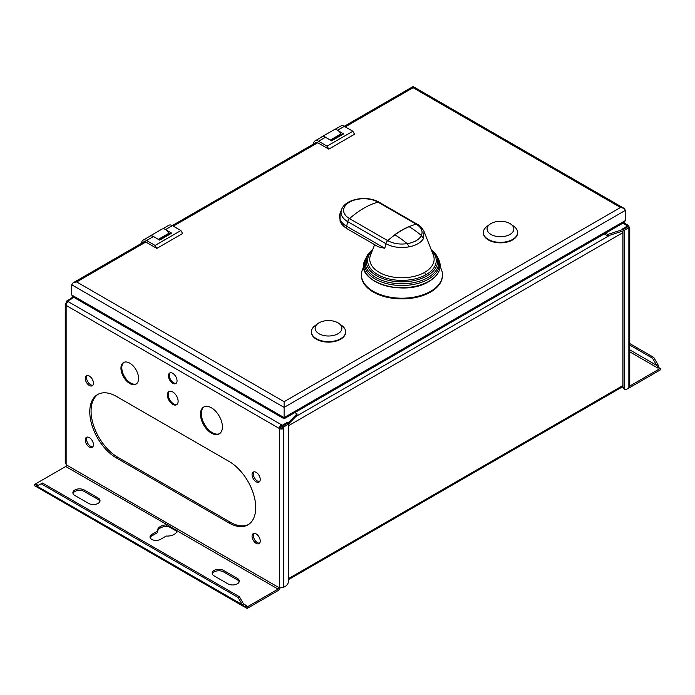 <?xml version="1.0" encoding="UTF-8"?>
<svg xmlns="http://www.w3.org/2000/svg" width="695" height="695" viewBox="0 0 695 695"><rect width="100%" height="100%" fill="white"/><g stroke="black" fill="none" stroke-linecap="round" stroke-linejoin="round"><path stroke-width="1.04" d="M622.885 230.975L622.885 386.959A3.649 2.102 120 0 0 623.641 388.635L624.927 389.374A3.649 2.102 -60 0 1 624.171 387.706L624.171 230.349L623.71 230.08M623.676 229.228L607.769 234.441L607.769 235.926L623.676 230.714L623.71 229.211L622.807 228.69L627.533 225.953L626.716 225.484A3.041 1.755 -60 0 1 628.237 225.336A3.041 1.755 -60 0 1 628.871 226.726A3.041 1.755 180 0 1 629.757 227.969A3.041 1.755 180 0 1 628.871 229.211L628.871 227.639L627.576 226.891L623.641 229.168M35.923 486.526L34.75 485.848L34.75 484.363L36.183 485.188L35.897 486.457L41.196 483.781L238.09 597.457L242.251 604.65L245.405 607.413A3.041 1.755 -60 0 0 245.683 607.421L247.116 608.455L247.116 606.97L278.07 589.099A1.216 0.704 120 0 0 278.93 587.605L278.93 587.032L279.364 587.275A3.041 1.755 0 0 0 283.664 587.275L285.775 586.059A3.649 2.102 -60 0 0 288.356 581.593L288.356 424.228L283.664 426.939L283.664 428.511L282.37 427.764L282.37 426.191L283.664 426.939M282.37 426.191L287.061 423.49L288.356 424.228M281.466 426.304A3.041 1.755 60 0 1 282.326 427.79M71.368 298.954L70.829 298.642L66.129 301.352L67.424 302.099M624.927 389.374A3.649 2.102 -60 0 0 626.751 389.191L628.871 387.975A3.041 1.755 0 0 0 629.757 386.733L629.757 227.969M628.749 388.045A3.041 1.755 -60 0 0 629.296 387.81L660.25 369.94L660.25 368.446L658.817 367.62L657.957 368.115A1.216 0.704 120 0 0 658.417 367.707L658.495 367.811M629.757 386.055L660.25 368.446M659.103 368.567L657.957 364.64L653.804 357.447L652.509 358.194L656.671 365.388L657.957 364.64M658.417 367.707L656.671 365.388L629.757 349.854M653.804 357.447L629.757 343.565M652.509 358.194L629.757 345.05M623.676 230.714L623.71 229.211M288.303 424.202L297.026 415.332L297.026 413.846L294.828 412.578M607.769 235.926L604.285 233.92M605.571 233.172L607.769 234.441M341.931 134.882L340.984 133.9A7.176 4.144 -120 0 0 338.395 130.851A7.176 4.144 -120 0 0 333.878 129.861L321.837 136.811A7.176 4.144 60 0 1 326.355 137.801L325.425 137.271L318.545 141.241L327.058 146.15L352.852 131.259L344.338 126.351A7.054 4.074 -120 0 0 340.811 125.995L334.59 129.591M169.971 234.163L169.024 233.181A7.176 4.144 -120 0 0 166.435 230.132A7.176 4.144 -120 0 0 161.918 229.142L149.877 236.091A7.176 4.144 60 0 1 154.394 237.082L153.465 236.543L146.584 240.522L155.098 245.431L156.818 248.41L145.55 241.903A3.154 1.816 -120 0 0 143.969 241.747A3.154 1.816 -120 0 0 143.578 242.138M321.238 137.297A7.176 4.144 60 0 1 321.837 136.811M313.558 143.995A7.054 4.074 60 0 1 315.017 140.885L321.898 136.915A7.054 4.074 60 0 1 325.425 137.271M340.984 133.9L330.29 140.077M338.395 130.851L343.651 133.892L331.619 140.842L326.355 137.801M330.672 140.294L340.984 134.335M71.741 284.794L284.107 407.4L625.448 210.333L625.448 220.515L624.006 222.53L284.107 418.772L73.183 296.991L71.741 294.975L71.741 284.794L73.183 282.778L76.676 281.944L284.107 401.701L620.513 207.484L413.082 87.726C413.082 86.18 413.082 86.18 413.082 87.726C413.082 86.18 413.082 86.18 413.082 87.726L345.259 126.881M284.107 417.704L284.107 417.591C284.107 419.128 284.107 419.128 284.107 417.591L71.741 294.975M284.107 401.701L284.107 417.591L625.448 220.515M141.598 243.276A7.054 4.074 60 0 1 143.057 240.166A7.054 4.074 60 0 1 146.584 240.522M156.818 248.41L182.611 233.52L180.891 230.54L172.377 225.623A7.054 4.074 -120 0 0 168.859 225.276L162.63 228.872M327.058 146.15L328.778 149.13L317.511 142.623A3.154 1.816 -120 0 0 315.93 142.466A3.154 1.816 -120 0 0 315.539 142.857M328.778 149.13L354.572 134.239L352.852 131.259M311.421 332.01A17.097 9.869 -0 0 0 311.412 332.253A17.097 9.869 -0 0 0 316.425 339.238A17.097 9.869 -0 0 0 335.06 341.375A17.097 9.869 -0 0 0 345.615 332.253A17.097 9.869 -0 0 0 345.606 332.01M483.381 232.729A17.097 9.869 -0 0 0 483.373 232.973A17.097 9.869 -0 0 0 488.385 239.957A17.097 9.869 -0 0 0 507.02 242.095A17.097 9.869 -0 0 0 517.575 232.973A17.097 9.869 -0 0 0 517.567 232.729M361.435 274.812L361.435 275.507A40.51 23.387 0 0 0 373.302 292.048A40.51 23.387 0 0 0 417.443 297.113A40.51 23.387 0 0 0 442.454 275.507L442.454 274.812A40.51 23.387 180 0 1 417.443 296.418A40.51 23.387 180 0 1 373.302 291.353A40.51 23.387 180 0 1 361.435 274.812A40.51 23.387 180 0 1 362.442 269.643L363.728 266.359M155.098 245.431L180.891 230.54M166.435 230.132L171.691 233.172L159.659 240.122L154.394 237.082M315.017 140.885A7.054 4.074 60 0 1 318.545 141.241M625.448 210.333L624.006 208.318L620.513 207.484M143.057 240.166L149.938 236.196A7.054 4.074 60 0 1 153.465 236.543M149.286 236.578A7.176 4.144 60 0 1 149.877 236.091M169.024 233.181L158.33 239.358M158.712 239.575L169.024 233.616M339.021 323.505L341.949 325.651A17.097 9.869 180 0 1 345.615 331.758A17.097 9.869 180 0 1 335.06 340.88A17.097 9.869 180 0 1 316.425 338.743A17.097 9.869 180 0 1 311.412 331.758A17.097 9.869 180 0 1 315.078 325.651L318.006 323.505A13.379 7.723 180 0 1 337.97 322.828A13.379 7.723 180 0 1 339.021 323.505A13.379 7.723 180 0 1 337.396 334.06A13.379 7.723 180 0 1 319.057 333.748A13.379 7.723 180 0 1 318.006 323.505M510.981 224.224L513.909 226.37A17.097 9.869 180 0 1 517.575 232.478A17.097 9.869 180 0 1 507.02 241.599A17.097 9.869 180 0 1 488.385 239.462A17.097 9.869 180 0 1 483.373 232.478A17.097 9.869 180 0 1 487.039 226.37L489.966 224.224A13.379 7.723 180 0 1 509.93 223.547A13.379 7.723 180 0 1 510.981 224.224A13.379 7.723 180 0 1 509.357 234.78A13.379 7.723 180 0 1 491.018 234.467A13.379 7.723 180 0 1 489.966 224.224M440.161 266.359L441.447 269.643A40.51 23.387 180 0 1 442.454 274.812M372.32 250.582A34.316 19.808 0 0 0 380.99 276.262A34.316 19.808 0 0 0 426.209 274.586A2.433 1.407 60 0 1 424.706 272.327A32.187 18.583 -0 0 0 433.341 255.082L424.08 231.513L423.437 238.628A22.7 13.109 180 0 1 409.251 246.821L407.209 243.65C401.649 239.158 397.523 236.248 394.847 234.901L394.673 234.797A79.039 45.635 -60 0 1 408.86 226.605L409.034 226.709A79.039 45.635 -60 0 1 416.192 224.19L378.011 202.149A79.039 45.635 120 0 0 363.763 208.239A79.039 45.635 120 0 0 349.516 218.604A3.649 2.102 120 0 0 347.709 221.636A22.7 13.109 180 0 1 341.619 209.464L340.133 213.269A24.229 13.987 0 0 0 346.631 226.249A3.649 2.102 120 0 0 346.51 227.204A3.649 2.102 120 0 0 347.265 228.872L378.384 246.838L384.813 248.297L385.89 243.676L347.709 221.636L346.631 226.249L384.813 248.297M409.251 246.821C400.424 248.332 392.64 247.281 385.89 243.676A3.649 2.102 120 0 1 387.697 240.644A79.039 45.635 -60 0 1 394.847 234.901L394.847 234.901A79.039 45.635 -60 0 1 401.945 230.288A79.039 45.635 120 0 1 409.034 226.709C411.796 228.116 415.914 231.027 421.396 235.457C423.142 231.166 421.405 227.413 416.192 224.19A3.649 2.102 -60 0 1 417.356 224.294L417.356 224.294A3.649 2.102 -60 0 1 417.365 224.294L379.175 202.245A3.649 2.102 120 0 0 378.011 202.149A20.146 11.633 -0 0 0 349.516 202.149A20.146 11.633 -0 0 0 349.516 218.604L387.697 240.644C393.266 243.658 399.773 244.657 407.209 243.65A20.146 11.633 0 0 0 421.396 235.457L423.437 238.628M297.026 413.846L287.999 423.029L287.999 424.019M283.664 587.275L283.664 428.511A3.041 1.755 180 0 1 279.364 428.511A3.041 1.755 -60 0 1 281.51 424.793L281.51 426.278L282.37 426.721M71.29 298.911L71.29 297.955L73.557 297.208M71.29 297.955L72.193 298.476L67.467 301.213L281.51 424.793L282.326 425.262L287.052 422.534L287.999 423.029M287.956 424.002L287.956 423.055M287.052 423.49L287.052 422.534M282.326 426.747L282.326 425.262M281.51 426.278A1.216 0.704 120 0 0 280.65 427.764A1.216 0.704 0 0 0 282.37 427.764M279.364 587.275L279.364 428.511L280.65 427.764M68.284 301.682A3.041 1.755 120 0 0 66.129 305.409A3.041 1.755 180 0 1 65.243 304.167A3.041 1.755 180 0 1 66.129 302.924L66.129 301.352M67.467 301.213L67.467 302.342M65.243 304.167L65.243 462.931A3.041 1.755 -0 0 0 66.129 464.173L66.564 464.998A1.216 0.704 -60 0 1 65.704 466.493L34.75 484.363M229.063 522.996L116.43 457.97A37.695 21.762 -120 0 1 91.81 424.749A37.695 21.762 -120 0 1 97.587 394.543A37.695 21.762 -120 0 1 116.43 396.411L229.063 461.437A37.695 21.762 -120 0 1 253.692 494.658A37.695 21.762 -120 0 1 247.907 524.864A37.695 21.762 -120 0 1 229.063 522.996L230.349 522.249L117.724 457.223A37.695 21.762 60 0 1 93.278 424.593A37.695 21.762 60 0 1 98.238 394.195M177.043 380.773A6.081 3.51 -120 0 0 174.393 374.657A6.081 3.51 -120 0 0 169.71 373.024A6.081 3.51 -120 0 0 168.451 375.813A6.081 3.51 -120 0 0 171.1 381.929A6.081 3.51 -120 0 0 175.783 383.562A6.081 3.51 -120 0 0 177.043 380.773M93.434 444.687A5.777 3.336 -120 0 0 90.906 438.875A5.777 3.336 -120 0 0 86.458 437.329A5.777 3.336 -120 0 0 85.259 439.97A5.777 3.336 -120 0 0 87.787 445.782A5.777 3.336 -120 0 0 92.235 447.328A5.777 3.336 -120 0 0 93.434 444.687M260.234 479.437A5.777 3.336 -120 0 0 257.706 473.625A5.777 3.336 -120 0 0 253.258 472.079A5.777 3.336 -120 0 0 252.059 474.72A5.777 3.336 -120 0 0 254.587 480.532A5.777 3.336 -120 0 0 259.035 482.078A5.777 3.336 -120 0 0 260.234 479.437M260.234 540.988A5.777 3.336 -120 0 0 257.706 535.176A5.777 3.336 -120 0 0 253.258 533.63A5.777 3.336 -120 0 0 252.059 536.271A5.777 3.336 -120 0 0 254.587 542.083A5.777 3.336 -120 0 0 259.035 543.629A5.777 3.336 -120 0 0 260.234 540.988M93.434 383.136A5.777 3.336 -120 0 0 90.906 377.324A5.777 3.336 -120 0 0 86.458 375.778A5.777 3.336 -120 0 0 85.259 378.419A5.777 3.336 -120 0 0 87.787 384.231A5.777 3.336 -120 0 0 92.235 385.777A5.777 3.336 -120 0 0 93.434 383.136M138.574 378.419A12.467 7.193 -120 0 0 133.127 365.874A12.467 7.193 -120 0 0 123.528 362.538A12.467 7.193 -120 0 0 120.947 368.246A12.467 7.193 -120 0 0 126.386 380.782A12.467 7.193 -120 0 0 135.985 384.127A12.467 7.193 -120 0 0 138.574 378.419M178.12 401.25A7.602 4.387 -120 0 0 174.801 393.605A7.602 4.387 -120 0 0 168.946 391.572A7.602 4.387 -120 0 0 167.373 395.047A7.602 4.387 -120 0 0 170.692 402.692A7.602 4.387 -120 0 0 176.547 404.733A7.602 4.387 -120 0 0 178.12 401.25M222.4 426.817A15.507 8.948 -120 0 0 215.632 411.214A15.507 8.948 -120 0 0 203.687 407.062A15.507 8.948 -120 0 0 200.473 414.159A15.507 8.948 -120 0 0 207.24 429.762A15.507 8.948 -120 0 0 219.186 433.915A15.507 8.948 -120 0 0 222.4 426.817M35.897 486.457L244.562 607.022M36.896 485.014L38.329 485.431L37.044 484.693A1.216 0.704 -60 0 1 36.583 484.797L36.183 485.779M41.196 483.781L42.491 483.034L239.384 596.71L238.09 597.457M37.044 486.179L242.251 604.65L243.537 603.912L239.384 596.71M245.405 607.413L245.683 606.144L247.116 606.97M246.543 605.649L243.537 603.912L246.091 605.753A1.216 0.704 120 0 0 246.543 605.649L245.474 605.441M245.683 607.421L245.683 606.735M280.137 587.605A3.041 1.755 -60 0 1 278.07 590.585L247.116 608.455M157.6 531.336A9.73 5.612 180 0 1 166.791 526.341L168.364 526.41L176.678 531.206L176.982 532.222M150.146 537.661A6.081 3.51 180 0 1 151.788 535.923L157.6 532.57L157.6 531.076L151.788 534.429A6.081 3.51 0 0 0 150.007 536.914A6.081 3.51 0 0 0 153.76 540.154A6.081 3.51 0 0 0 160.389 539.398L166.192 536.045A9.73 5.612 0 0 0 176.982 530.737L167.982 525.203L168.364 526.41M73.001 493.476A6.689 3.857 180 0 1 77.614 490.531A6.689 3.857 180 0 1 84.295 491.495L98.056 499.436A6.689 3.857 180 0 1 99.889 501.425M212.288 573.896A6.689 3.857 180 0 1 216.901 570.951A6.689 3.857 180 0 1 223.582 571.907L237.343 579.856A6.689 3.857 180 0 1 239.176 581.837M166.791 526.341L166.791 524.855A9.73 5.612 0 0 0 157.539 530.459A9.73 5.612 0 0 0 157.6 531.076M167.982 525.203L65.704 466.493M176.678 531.206L176.295 530.007M84.295 490.001A6.689 3.857 0 0 0 77.006 489.167A6.689 3.857 0 0 0 72.879 492.738A6.689 3.857 0 0 0 74.834 495.466L88.595 503.406A6.689 3.857 0 0 0 95.884 504.249A6.689 3.857 0 0 0 100.011 500.678A6.689 3.857 0 0 0 98.056 497.95L84.295 490.001L84.295 491.495M223.582 570.421A6.689 3.857 0 0 0 216.293 569.587A6.689 3.857 0 0 0 212.166 573.149A6.689 3.857 0 0 0 214.121 575.886L227.882 583.826A6.689 3.857 0 0 0 235.171 584.66A6.689 3.857 0 0 0 239.297 581.098A6.689 3.857 0 0 0 237.343 578.362L223.582 570.421L223.582 571.907M66.763 303.289L66.129 302.924M248.541 524.473A37.695 21.762 60 0 1 230.349 522.249M92.809 446.833A5.777 3.336 60 0 1 88.656 444.574A5.777 3.336 60 0 1 86.554 439.231A5.777 3.336 60 0 1 87.179 437.086M259.609 481.583A5.777 3.336 60 0 1 255.456 479.315A5.777 3.336 60 0 1 253.354 473.973A5.777 3.336 60 0 1 253.979 471.827M259.609 543.134A5.777 3.336 60 0 1 255.456 540.875A5.777 3.336 60 0 1 253.354 535.532A5.777 3.336 60 0 1 253.979 533.386M92.809 385.282A5.777 3.336 60 0 1 88.656 383.014A5.777 3.336 60 0 1 86.554 377.672A5.777 3.336 60 0 1 87.179 375.526M176.183 383.258A6.081 3.51 60 0 1 171.682 381.129A6.081 3.51 60 0 1 169.311 375.317A6.081 3.51 60 0 1 170.171 372.833M136.402 383.849A12.467 7.193 60 0 1 126.968 379.983A12.467 7.193 60 0 1 121.807 367.742A12.467 7.193 60 0 1 123.971 362.312M176.956 404.438A7.602 4.387 60 0 1 171.274 401.892A7.602 4.387 60 0 1 168.233 394.552A7.602 4.387 60 0 1 169.398 391.363M219.611 433.645A15.507 8.948 60 0 1 207.822 428.963A15.507 8.948 60 0 1 201.333 413.664A15.507 8.948 60 0 1 204.13 406.836M628.871 226.726L628.08 227.178M627.533 225.953L627.533 226.917M628.871 227.639L624.171 230.349M288.356 578.692L622.885 385.551M622.885 386.959L624.171 387.706M288.356 425.8L622.885 232.66M628.871 387.975L628.871 229.211M609.758 235.275L295.896 416.487M344.338 126.351L337.544 130.269M145.785 242.042L76.676 281.944M317.745 142.762L173.298 226.162M172.377 225.623L165.584 229.55M369.445 277.253A37.869 21.858 0 0 0 428.719 281.492M364.675 260.764A38.216 22.066 0 0 0 383.484 284.959A38.216 22.066 0 0 0 428.963 281.249A38.216 22.066 0 0 0 439.214 260.764L438.536 259.044A37.521 21.667 180 0 1 428.476 279.155A37.521 21.667 180 0 1 383.822 282.804A37.521 21.667 180 0 1 365.353 259.044L364.675 260.764C354.476 281.623 404.342 297.39 428.902 281.51C438.449 275.672 441.89 268.757 439.214 260.764M365.353 259.044L369.618 252.441A36.766 21.224 0 0 0 379.965 279.555A36.766 21.224 0 0 0 427.938 277.557A36.766 21.224 0 0 0 434.271 252.441L433.315 251.416A35.68 20.598 180 0 1 427.173 275.793A35.68 20.598 180 0 1 380.617 277.739A35.68 20.598 180 0 1 370.574 251.416A35.68 20.598 180 0 1 372.798 249.349M431.569 250.582A34.316 19.808 180 0 1 426.209 274.586M374.631 244.675L370.548 255.082A32.187 18.583 0 0 0 379.183 272.327A32.187 18.583 0 0 0 424.706 272.327M279.364 428.511L66.129 305.409L66.129 464.173M66.564 464.998L278.93 587.605M151.788 534.429L151.788 535.923M278.07 589.099L176.982 530.737M98.056 499.436L98.056 497.95M237.343 579.856L237.343 578.362M117.724 457.223L116.43 457.97M626.716 225.484L622.807 223.225M657.957 368.115L629.757 351.835M622.885 386.585L288.356 579.726M144.508 241.599L73.183 282.778M316.468 142.319L172.282 225.571M624.006 208.318L413.082 86.545L344.233 126.29M311.412 332.253L311.412 331.758M345.615 332.253L345.615 331.758M483.373 232.973L483.373 232.478M517.575 232.973L517.575 232.478M372.807 249.331L369.618 252.441M433.315 251.416L431.082 249.331M438.536 259.044L434.271 252.441M379.175 202.245C367.542 195.243 345.667 198.405 341.619 209.464M347.265 228.872C340.897 224.815 340.09 221.149 340.029 220.967L340.133 213.269M424.08 231.513C421.856 227.613 419.615 225.206 417.356 224.294M628.237 225.336L623.693 222.713"/></g></svg>
